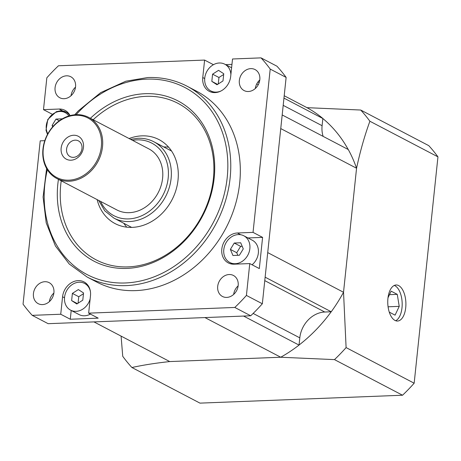 <?xml version="1.0" encoding="UTF-8"?>
<svg xmlns="http://www.w3.org/2000/svg" width="461" height="461" viewBox="0 0 461 461"><rect width="100%" height="100%" fill="white"/><g stroke="black" fill="none" stroke-linecap="round" stroke-linejoin="round"><path stroke-width="0.69" d="M238.147 285.849A11.848 9.842 -62.4 0 0 233.658 294.418M238.176 285.566A11.848 9.842 117.6 0 1 222.444 296.463A11.848 9.842 117.6 0 1 219.217 281.4A11.848 9.842 117.6 0 1 233.433 275.471A11.848 9.842 117.6 0 1 238.176 285.566M235.294 263.704A15.08 12.528 117.6 0 1 229.837 262.505A15.08 12.528 117.6 0 1 225.723 243.333A15.08 12.528 117.6 0 1 243.817 235.784A15.08 12.528 117.6 0 1 249.199 251.862A15.08 12.528 117.6 0 1 235.294 263.704M243.817 235.784L252.311 240.227A15.08 12.528 117.6 0 1 252.081 264.793M72.383 293.398L78.347 289.577L83.55 292.96L82.796 300.169L76.831 303.989L71.628 300.601L72.383 293.398L78.756 296.728L78.076 303.188M71.628 300.601L77.402 303.62M88.714 117.411L148.805 148.857A34.466 28.64 117.6 0 1 158.198 192.669A34.466 28.64 117.6 0 1 116.846 209.928L56.755 178.482A34.466 28.64 -62.4 0 0 98.107 161.223A34.466 28.64 -62.4 0 0 88.714 117.411A34.466 28.64 -62.4 0 0 76.232 114.668A34.466 28.64 -62.4 0 0 44.458 141.734A34.466 28.64 -62.4 0 0 56.755 178.482M388.001 297.777L391.13 291.15L397.261 294.36L399.232 306.363L395.077 315.157L389.268 312.12M306.888 107.661L360.715 110.035A174.471 144.984 117.6 0 1 369.889 121.243C364.559 135.886 360.11 151.583 356.549 168.334L343.52 292.268A144.316 119.923 117.6 0 1 331.234 311.769L331.194 311.769A144.276 119.889 117.6 0 1 299.045 345.035L299.045 345.035A144.276 119.889 -62.4 0 0 331.194 311.769L324.757 312.022L264.77 280.628M75.518 87.141A11.848 9.842 -62.4 0 0 71.034 95.709M55.078 87.659A11.848 9.842 117.6 0 1 70.81 76.762A11.848 9.842 117.6 0 1 74.037 91.825A11.848 9.842 117.6 0 1 59.821 97.755A11.848 9.842 117.6 0 1 55.078 87.659M52.093 114.149L43.49 109.649L59.129 109.038A16.152 13.427 117.6 0 1 64.978 110.323A16.152 13.427 117.6 0 1 70.055 115.613M83.476 293.709L78.756 296.728M324.757 312.022A25.851 21.477 117.6 0 0 299.8 337.85L299.039 345.087A144.316 119.923 117.6 0 1 280.737 357.235L204.932 317.571M299.039 345.087L243.575 316.062M222.991 80.94L217.027 84.761L211.824 81.372L212.584 74.169L218.543 70.349L223.752 73.731L222.991 80.94M399.232 306.363L388.099 306.796M282.184 114.95L348.286 149.543A144.316 119.923 117.6 0 1 356.555 168.242L343.531 292.176L346.102 347.594A174.471 144.984 117.6 0 1 334.484 359.615L280.657 357.24L169.821 361.562C155.737 363.072 143.1 365.06 131.909 367.515L199.97 403.127L402.545 395.227A174.471 144.984 -62.4 0 0 414.162 383.206L437.95 156.855A174.471 144.984 -62.4 0 0 428.776 145.647L360.715 110.035M369.889 121.243L437.95 156.855M414.162 383.206L346.102 347.594M398.656 285.59A18.042 9.059 -92.2 0 1 405.887 305.182A18.042 9.059 -92.2 0 1 397.532 321.04A18.042 9.059 -92.2 0 1 387.776 303.361A18.042 9.059 -92.2 0 1 396.126 284.984A18.042 9.059 -92.2 0 1 398.656 285.59M334.484 359.615L402.545 395.227M223.671 74.48L218.952 77.5L218.272 83.96M323.149 136.387A25.851 21.477 117.6 0 1 322.101 125.709L322.856 118.523A144.276 119.889 117.6 0 1 348.222 149.508A144.276 119.889 -62.4 0 0 322.856 118.523L283.953 98.112M90.16 298.786A15.08 12.528 117.6 0 1 70.596 310.144A15.08 12.528 117.6 0 1 64.563 297.293A15.08 12.528 117.6 0 1 84.582 283.423A15.08 12.528 117.6 0 1 90.454 291.807M90.431 314.085A15.08 12.528 117.6 0 1 79.09 314.586L70.596 310.144M221.032 90.961A15.08 12.528 117.6 0 1 210.798 90.915A15.08 12.528 117.6 0 1 206.684 71.743A15.08 12.528 117.6 0 1 224.778 64.194A15.08 12.528 117.6 0 1 230.886 74.549M32.224 315.353L48.151 323.685L250.721 315.785A174.471 144.984 -62.4 0 0 262.338 303.764L246.416 295.432A174.471 144.984 117.6 0 1 234.799 307.452L88.65 313.152L98.205 318.153L70.285 319.243L60.731 314.241L32.224 315.353A174.471 144.984 117.6 0 1 23.05 304.145L40.211 140.847L44.803 140.668M250.721 315.785L234.799 307.452M356.555 168.242L280.749 128.579M52.687 126.833L52.105 125.444L55.983 119.076L59.267 120.799M52.105 125.444L53.343 126.095M93.18 119.751A88.31 73.385 117.6 0 1 146.033 96.337A88.31 73.385 117.6 0 1 213.247 179.894A88.31 73.385 117.6 0 1 125.865 266.936A88.31 73.385 117.6 0 1 61.227 180.821M129.103 138.548A47.385 39.381 117.6 0 1 141.879 135.857A47.385 39.381 117.6 0 1 159.039 139.625A47.385 39.381 117.6 0 1 171.965 199.867A47.385 39.381 117.6 0 1 115.1 223.597A47.385 39.381 117.6 0 1 97.144 199.619M60.731 314.241L62.569 296.769A16.152 13.427 117.6 0 1 84.017 281.913A16.152 13.427 117.6 0 1 90.489 295.68L88.65 313.152M242.186 246.301L240.63 246.364L236.747 252.726L237.836 255.319M230.379 249.395L234.257 243.028L240.705 242.78L243.275 248.894L239.397 255.256L232.949 255.509L230.379 249.395L236.747 252.726M234.257 243.028L240.63 246.364M131.909 367.515A174.471 144.984 117.6 0 1 122.735 356.307L121.093 336.109M280.737 357.235L169.74 361.568L93.935 321.899M73.385 157.357A8.903 7.399 -62.4 0 0 81.597 150.367A8.903 7.399 -62.4 0 0 78.416 140.87A8.903 7.399 -62.4 0 0 67.732 145.33A8.903 7.399 -62.4 0 0 70.164 156.654A8.903 7.399 -62.4 0 0 73.385 157.357M71 160.203A12.925 10.741 117.6 0 1 63.295 141.861A12.925 10.741 117.6 0 1 82.634 141.106A12.925 10.741 117.6 0 1 71 160.203M394.276 285.44A18.042 9.059 -92.2 0 1 394.933 285.734A18.042 9.059 -92.2 0 1 402.176 303.465A18.042 9.059 -92.2 0 1 395.653 320.723M43.49 109.649L46.838 77.794A174.471 144.984 117.6 0 1 58.455 65.773L204.603 60.074L202.765 77.54A16.152 13.427 117.6 0 0 209.236 91.313A16.152 13.427 117.6 0 0 230.684 76.451L232.523 58.985L261.03 57.873A174.471 144.984 117.6 0 1 270.204 69.081L253.043 232.379L262.597 237.38L259.318 268.579L249.764 263.577L246.416 295.432M262.338 303.764L286.131 77.413A174.471 144.984 -62.4 0 0 276.952 66.205L261.03 57.873M204.603 60.074L213.443 64.696M225.602 64.626L231.952 64.379M212.584 74.169L218.952 77.5M388.496 309.204L387.989 306.139M286.131 77.413L270.204 69.081M55.983 119.076L62.316 118.829M249.764 263.577L234.125 264.188A16.152 13.427 117.6 0 1 228.276 262.903A16.152 13.427 117.6 0 1 222.513 245.678A16.152 13.427 117.6 0 1 237.403 232.989L253.043 232.379M211.824 81.372L217.598 84.398M331.234 311.769L265.133 277.176M75.719 115.279A33.601 27.925 117.6 0 1 95.75 162.964A33.601 27.925 117.6 0 1 45.455 164.929A33.601 27.925 117.6 0 1 75.719 115.279M258.281 84.68L256.76 83.885M284.201 95.744L306.968 107.655A144.316 119.923 117.6 0 1 322.861 118.471M259.163 82.64L257.935 81.995M397.261 294.36L389.47 294.665M53.879 293.035A11.848 9.842 -62.4 0 0 49.396 301.603M259.785 79.955A11.848 9.842 -62.4 0 0 255.302 88.524M343.52 292.268L267.714 252.599M42.47 304.594A11.848 9.842 117.6 0 1 38.182 303.649A11.848 9.842 117.6 0 1 34.95 288.592A11.848 9.842 117.6 0 1 49.166 282.656A11.848 9.842 117.6 0 1 53.395 295.288A11.848 9.842 117.6 0 1 42.47 304.594M71.207 310.46L70.285 319.243M250.784 68.631A11.848 9.842 117.6 0 1 255.071 69.576A11.848 9.842 117.6 0 1 258.304 84.634A11.848 9.842 117.6 0 1 244.088 90.569A11.848 9.842 117.6 0 1 239.858 77.938A11.848 9.842 117.6 0 1 250.784 68.631M187.005 86.19A107.701 89.497 -62.4 0 1 216.37 223.107A107.701 89.497 -62.4 0 1 87.141 277.038L96.695 282.04A107.701 89.497 -62.4 0 0 225.925 228.103A107.701 89.497 -62.4 0 0 196.559 91.186L187.005 86.19C174.921 79.92 161.817 77.039 147.699 77.546L125.865 81.199L100.7 92.615L78.335 110.842L74.728 114.772M262.597 237.38L247.955 237.951M90.402 118.293A90.465 75.178 117.6 0 1 145.192 93.704A90.465 75.178 117.6 0 1 214.008 179.588A90.465 75.178 117.6 0 1 124.009 268.463A90.465 75.178 117.6 0 1 58.443 179.369M123.796 223.285A47.385 39.381 -62.4 0 0 126.758 227.164M168.617 147.174A47.385 39.381 -62.4 0 0 163.741 146.95M59.129 109.038L62.875 110.997M98.671 200.414L104.785 210.838L113.913 218.116A43.08 35.797 -62.4 0 0 165.603 196.542A43.08 35.797 -62.4 0 0 153.859 141.775L171.578 151.047M62.569 296.769L64.517 297.789M47.84 133.782A14.216 11.813 117.6 0 1 48.215 119.462A14.216 11.813 117.6 0 1 59.993 111.464A14.216 11.813 117.6 0 1 68.862 115.959M237.403 232.989L240.763 234.747M322.101 125.709L283.192 105.35M299.8 337.85L253.147 313.44M132.555 140.351A40.925 34.01 117.6 0 1 136.98 139.873A40.925 34.01 117.6 0 1 161.719 197.383A40.925 34.01 117.6 0 1 100.596 201.422M202.765 77.54L204.713 78.56M69.928 115.648A15.08 12.528 -62.4 0 0 65.963 112.052A15.08 12.528 -62.4 0 0 60.506 110.853M76.14 114.674A105.546 87.705 117.6 0 1 146.719 79.142A105.546 87.705 117.6 0 1 226.587 182.47A105.546 87.705 117.6 0 1 116.466 282.829A105.546 87.705 117.6 0 1 47.339 169.717M229.837 262.505L233.047 264.182M113.913 218.116L131.633 227.388M84.582 283.423L87.786 285.1M210.798 90.915L214.008 92.592M224.778 64.194L231.601 67.761M153.859 141.775C148.961 139.239 143.659 138.07 137.954 138.277L130.63 139.343M68.747 113.51L65.963 112.052L60.385 110.824L56.334 111.666L47.783 119.468L46.008 130.319L47.5 134.405M87.141 277.038L69.219 263.992L55.412 245.984L46.215 222.87L43.086 197.031L46.613 168.501"/></g></svg>
